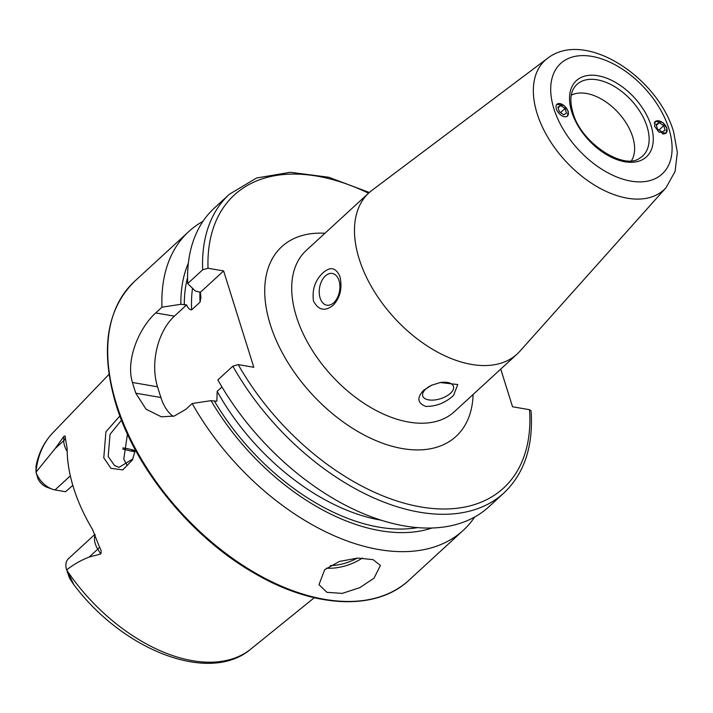 <?xml version="1.0" encoding="UTF-8"?>
<svg xmlns="http://www.w3.org/2000/svg" width="713" height="713" viewBox="0 0 713 713"><rect width="100%" height="100%" fill="white"/><g stroke="black" fill="none" stroke-linecap="round" stroke-linejoin="round"><path stroke-width="1.07" d="M121.504 420.189L110.025 434.342L108.189 456.472L114.526 465.527L119.026 467.354L132.903 458.914M135.363 449.93L132.458 459.903L122.823 469.894L110.996 468.352L103.786 457.844L105.907 431.811L119.891 415.946M567.468 116.237L568.252 111.317L564.099 105.533L556.693 104.267M654.552 126.174L658.821 132.048L666.236 133.108L666.896 128.304L662.627 122.431L655.211 121.379L654.552 126.174M571.282 95.194A45.079 27.147 -132.6 0 1 632.681 136.869A45.079 27.147 -132.6 0 1 631.477 160.71M432.078 385.029A16.096 7.905 162.6 0 0 425.786 389.057A16.096 7.905 162.6 0 0 422.747 395.991A16.096 7.905 162.6 0 0 434.253 400.011A16.096 7.905 162.6 0 0 450.447 393.3A16.096 7.905 162.6 0 0 453.477 386.366A16.096 7.905 162.6 0 0 439.609 382.676M453.566 395.385C445.643 402.738 436.409 406.419 425.857 406.446C417.372 403.148 416.642 397.747 423.691 390.243L431.704 385.198L440.224 382.551L457.764 384.53L453.566 395.385M325.369 275.94A16.096 10.134 -80.2 0 0 319.246 293.025A16.096 10.134 -80.2 0 0 326.83 305.191A16.096 10.134 -80.2 0 0 333.755 302.704A16.096 10.134 -80.2 0 0 339.887 285.619A16.096 10.134 -80.2 0 0 332.294 273.453A16.096 10.134 -80.2 0 0 325.369 275.94M333.14 305.28C324.968 311.724 318.408 310.298 313.47 301.011C311.946 289.63 315.119 280.245 322.98 272.847C330.333 266.261 335.992 267.535 339.967 276.662C342.472 288.212 340.199 297.749 333.14 305.28M374.013 578.172L359.717 587.69L342.231 593.385L326.955 592.343L318.978 584.669L324.691 569.678L339.424 561.443L357.641 558.065L373.042 559.643L380.43 565.409L374.013 578.172M70.329 475.847L55.017 489.911A18.547 11.167 -132.6 0 1 52.218 489.154A18.547 11.167 -132.6 0 1 36.015 472.149L55.177 448.548L63.867 436.365C65.061 435.59 65.56 436.178 65.364 438.112L67.138 448.495A149.587 90.088 -132.6 0 0 73.582 487.888A149.587 90.088 -132.6 0 0 92.503 529.429L99.535 547.147A9.019 2.219 -31.5 0 1 97.77 549.162L100.729 553.983C101.54 552.005 101.139 549.723 99.535 547.147M127.449 434.128L123.768 459.154L127.217 465.553M359.192 258.997A109.481 65.935 -132.6 0 1 368.969 192.813A109.481 65.935 -132.6 0 1 371.981 190.309L547.388 58.439A87.877 52.922 -132.6 0 0 537.121 113.572A87.877 52.922 -132.6 0 0 597.574 186.949A87.877 52.922 -132.6 0 0 666.085 187.626L519.866 351.259A109.481 65.935 -132.6 0 1 517.112 354.049A109.481 65.935 -132.6 0 1 431.891 348.88A109.481 65.935 -132.6 0 1 359.192 258.997M52.218 489.154L47.058 487.3A11.141 6.711 -132.6 0 1 37.976 478.744L35.989 472.077A146.7 88.35 -132.6 0 1 52.593 433.094C44.17 441.971 38.645 452.969 36.015 466.07L36.015 472.149M232.857 366.161A202.857 122.173 -132.6 0 0 503.895 492.995L488.913 506.765A202.857 122.173 -132.6 0 1 217.875 379.922L232.857 366.161L238.222 364.601L253.81 367.284L223.615 270.931L208.027 268.248L202.661 269.808L187.679 283.569L195.335 291.011L200.38 292.285L200.932 297.455L200.05 302.169L191.645 309.888C189.453 309.656 187.786 307.989 186.654 304.888L180.87 304.299L161.994 307.169L155.719 312.936C139.409 327.481 125.399 359.789 132.458 382.48A202.857 122.173 47.4 0 0 134.053 387.819A202.857 122.173 47.4 0 0 135.809 393.193L146.013 409.173L161.388 416.829L174.248 416.044L185.915 409.289L192.189 403.522L211.066 400.653L216.85 401.241L217.18 391.357L221.957 386.972M161.994 307.169A202.857 122.173 -132.6 0 1 188.74 231.6A202.857 122.173 -132.6 0 1 202.982 221.333M474.662 517.032A202.857 122.173 -132.6 0 1 463.227 530.365A202.857 122.173 -132.6 0 1 192.189 403.522M94.945 534.349L68.341 558.787A18.547 11.167 47.4 0 0 66.443 569.188L69.491 578.083L73.591 584.116L66.648 569.901C73.555 564.482 81.068 560.204 89.187 557.049L100.729 553.983M69.277 576.22L69.491 578.083L73.323 583.974C122.297 650.113 209.301 684.774 250.949 648.99A146.7 88.35 -132.6 0 1 66.692 570.061M122.779 449.101A113.198 68.172 -132.6 0 1 130.479 450.972L135.051 451.73M130.479 450.972L135.176 450.58A109.481 65.935 -132.6 0 0 122.894 447.907M55.017 489.911L65.56 491.72L72.806 485.339M187.679 283.569A202.857 122.173 -132.6 0 1 214.417 208L229.399 194.239A202.857 122.173 -132.6 0 0 202.661 269.808M180.87 304.299A186.325 112.217 -132.6 0 1 188.384 263.07M503.895 492.995C524.376 473.494 533.44 446.124 531.087 410.893L529.545 409.699L512.549 406.775L500.74 369.093M431.837 528.057A186.325 112.217 -132.6 0 1 211.066 400.653M223.615 270.931L200.38 292.285M186.654 304.888L174.4 316.153A51.523 32.424 -80.2 0 0 157.528 386.803L160.888 397.506A51.523 32.424 -80.2 0 0 173.116 416.365M66.443 569.188A18.547 11.167 47.4 0 0 66.648 569.901M662.127 133.777A7.852 4.92 45.6 0 0 662.662 133.875A7.852 4.92 45.6 0 0 666.807 128.215A7.852 4.92 45.6 0 0 658.571 120.818A7.852 4.92 45.6 0 0 654.311 123.055M656.085 124.49L657.538 129.124L662.074 131.976L665.149 130.194L663.696 125.559L659.168 122.707L656.085 124.49M656.379 125.435L659.168 122.707M659.062 130.087L663.696 125.559M568.27 114.454A7.852 4.536 49.1 0 0 563.341 105.105A7.852 4.536 49.1 0 0 556.122 105.854A7.852 4.536 49.1 0 0 561.051 115.203A7.852 4.536 49.1 0 0 568.27 114.454M565.053 108.572L560.748 105.515L557.887 107.093L559.34 111.736L563.653 114.793L566.505 113.207L565.053 108.572L560.471 112.538M558.11 107.806L560.748 105.515M553.939 108.857A75.034 45.186 -132.6 0 1 591.861 56.38A75.034 45.186 -132.6 0 1 668.865 128.643A75.034 45.186 -132.6 0 1 630.943 181.111A75.034 45.186 -132.6 0 1 553.939 108.857M647.048 126.593A48.582 29.26 -132.6 0 1 639.552 158.277C623.625 170.291 580.863 143.037 572.94 112.699C569.785 101.754 570.266 93.305 574.393 87.36A48.582 29.26 -132.6 0 1 612.173 85.212A48.582 29.26 -132.6 0 1 647.048 126.593M571.764 111.923A51.755 31.167 -132.6 0 1 597.922 75.73A51.755 31.167 -132.6 0 1 651.04 125.577A51.755 31.167 -132.6 0 1 624.882 161.771A51.755 31.167 -132.6 0 1 571.764 111.923M330.271 565.587A30.267 14.866 162.6 0 0 357.177 558.092M362.311 558.029A32.201 15.82 -17.4 0 1 326.474 568.163M67.165 451.356A18.547 11.167 -132.6 0 1 64.562 445.785A18.547 11.167 -132.6 0 1 63.769 440.661L63.867 436.365M65.364 438.112A9.019 6.105 1.3 0 1 63.769 440.661L55.177 448.548M116.451 403.995A202.857 122.173 -132.6 0 1 134.57 281.368C106.246 309.522 100.087 350.68 116.085 404.832C135.523 468.833 191.449 537.139 253.498 572.726C313.355 608.26 375.911 611.549 409.066 580.132A202.857 122.173 -132.6 0 1 251.163 570.552A202.857 122.173 -132.6 0 1 116.451 403.995M517.112 354.049L454.35 411.713A109.481 65.935 -132.6 0 1 369.129 406.544A109.481 65.935 -132.6 0 1 296.43 316.661A109.481 65.935 -132.6 0 1 306.207 250.477L368.969 192.813M473.084 394.503A128.795 77.565 -132.6 0 1 384.619 443.941A128.795 77.565 -132.6 0 1 270.28 324.549A128.795 77.565 -132.6 0 1 324.941 233.267M208.027 268.248A198.998 119.846 -132.6 0 1 368.55 193.205M184.293 304.888A182.091 109.659 -132.6 0 1 187.564 277.535M529.545 409.699A198.998 119.846 -132.6 0 1 423.317 507.353A198.998 119.846 -132.6 0 1 238.222 364.601M200.05 302.169A176.94 106.558 -132.6 0 1 199.952 291.991M191.645 309.888A176.94 106.558 -132.6 0 1 192.519 288.293M380.706 520.116A176.94 106.558 -132.6 0 1 217.18 391.357M417.355 527.647A182.091 109.659 -132.6 0 1 214.488 401.241M155.719 312.936L174.4 316.153M132.458 382.48L157.528 386.803M135.809 393.193L160.888 397.506M95.203 534.982A18.547 11.167 47.4 0 0 97.77 549.162L89.187 557.049M132.707 459.35L132.449 459.903M666.085 187.626L675.068 171.477L677.35 152.377L673.589 131.745C657.894 77.352 585.034 28.859 547.388 58.439M52.593 433.094L109.027 374.307M188.74 231.6L134.57 281.368M463.227 530.365L409.066 580.132M250.949 648.99L314.299 597.726M369.334 192.483L328.746 177.252L290.378 172.288L256.537 178.009L229.399 194.239"/></g></svg>
